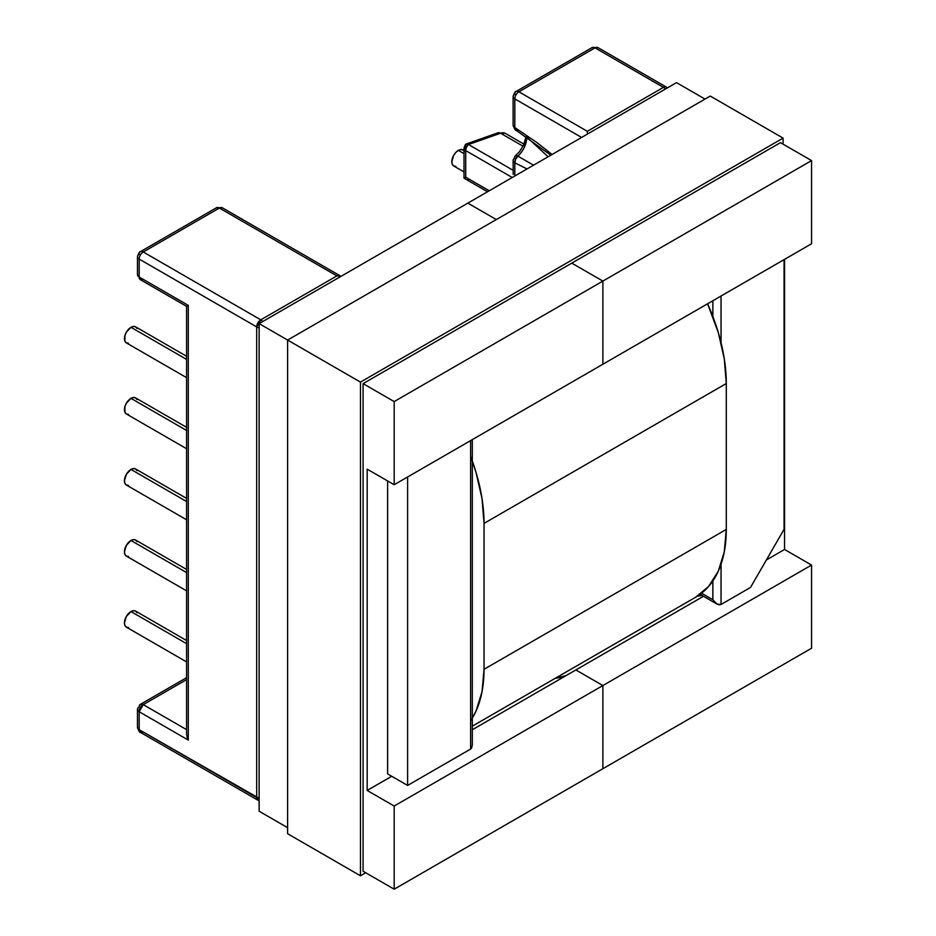 <?xml version="1.0" encoding="UTF-8"?>
<svg xmlns="http://www.w3.org/2000/svg" width="936" height="936" viewBox="0 0 936 936"><rect width="100%" height="100%" fill="white"/><g stroke="black" fill="none" stroke-linecap="round" stroke-linejoin="round"><path stroke-width="1.4" d="M464.01 153.668L458.347 150.392A9.255 5.347 120 0 0 452.299 158.558A9.255 5.347 120 0 0 453.714 165.976L452.299 164.338L451.795 161.741L453.714 155.282L455.832 152.416L458.347 150.392L464.01 153.668M186.58 430.466L130.981 398.362A9.255 5.347 120 0 0 124.933 406.528A9.255 5.347 120 0 0 126.348 413.946L124.933 412.308L124.933 406.528L126.348 403.252L130.981 398.362L186.58 430.466M186.58 359.401L130.981 327.296A9.255 5.347 120 0 0 124.933 335.462A9.255 5.347 120 0 0 126.348 342.88L124.933 341.242L124.933 335.462L126.348 332.186L130.981 327.296L186.58 359.401M527.038 168.948L514.812 162.817A5.792 3.346 180 0 1 513.115 160.454A5.792 3.346 180 0 1 514.812 158.09A5.792 2.656 51.5 0 1 515.303 155.926A5.792 2.656 51.5 0 1 517.959 156.16C523.493 150.614 526.477 144.284 526.898 137.147L524.382 147.268L521.504 152.159L517.959 156.16L515.42 155.844L514.823 156.698M500.549 133.216A13.198 7.617 -60 0 1 505.393 133.403A13.198 7.617 120 0 0 500.549 133.216L523.048 146.203L500.549 133.216A5.792 3.919 -109.4 0 0 497.847 132.853A5.792 3.919 70.6 0 1 500.549 133.216L468.491 144.542L500.549 133.216M533.532 165.192L517.959 156.16A5.792 3.487 117.8 0 0 514.812 162.817L514.812 176.003L514.812 162.817L515.642 159.202L517.959 156.16M527.623 137.826L548.098 156.78L527.623 137.826M130.981 469.427L186.58 501.52L130.981 469.427A9.255 5.347 120 0 0 124.933 477.594A9.255 5.347 120 0 0 126.348 485.012L124.933 483.374L124.441 480.765L126.348 474.318L130.981 469.427L133.485 468.562L135.615 468.971A9.255 5.347 120 0 0 130.981 469.427M130.981 540.493L186.58 572.586L130.981 540.493A9.255 5.347 120 0 0 124.933 548.648A9.255 5.347 120 0 0 126.348 556.078L124.933 554.44L124.441 551.83L126.348 545.384L130.981 540.493L133.485 539.627L135.615 540.037A9.255 5.347 120 0 0 130.981 540.493M130.981 611.559L186.58 643.652L130.981 611.559A9.255 5.347 120 0 0 124.933 619.714A9.255 5.347 120 0 0 126.348 627.132L124.933 625.505L124.441 622.896L126.348 616.45L130.981 611.559L133.485 610.693L135.615 611.103A9.255 5.347 120 0 0 130.981 611.559M701.555 593.213L712.869 599.742L712.869 580.928L712.869 599.742L716.953 604.071L719.176 604.832L721.048 604.469L750.508 587.457L784.064 529.343L784.064 259.635L784.064 529.343L750.508 587.457L721.048 604.469L721.048 564.186L721.048 604.469L716.953 604.071L712.869 599.742L701.555 593.213M712.869 316.543L712.869 300.748L712.869 316.543M550.836 155.201L515.83 130.116C515.525 130.853 514.625 129.215 513.115 125.213A5.792 3.346 0 0 0 514.812 127.577A5.792 3.346 180 0 1 513.115 125.213L513.115 96.525A5.792 3.346 0 0 0 514.812 98.888A5.792 3.346 180 0 1 513.115 96.525A5.792 3.346 180 0 1 514.812 94.162A5.792 3.346 60 0 1 516.017 91.517A5.792 3.346 60 0 1 518.907 91.81L595.015 47.865A5.792 3.346 -120 0 0 592.125 47.572L597.905 47.572A5.792 3.346 120 0 0 595.015 47.865L663.437 87.364A5.792 3.346 -60 0 1 666.327 87.071A5.792 3.346 120 0 0 663.437 87.364L587.328 131.309L518.907 91.81L595.015 47.865L663.437 87.364L587.328 131.309L518.907 91.81A5.792 3.346 120 0 0 514.812 98.888L581.595 137.452L514.812 98.888L514.812 127.577L536.843 142.494L552.076 154.499M464.443 177.934L465.707 177.196L464.01 178.179L464.01 148.262A5.792 3.346 0 0 0 464.092 148.824L468.491 144.542L464.092 148.824A5.792 3.346 0 0 0 465.707 150.614A5.792 3.346 -60 0 1 468.491 144.542L465.765 144.202L468.491 144.542L513.115 170.305L468.491 144.542A5.792 3.346 120 0 0 465.707 150.614L512.249 177.489L465.707 150.614L465.707 177.196L489.224 190.78L465.707 177.196L465.707 150.614A5.792 3.346 180 0 1 464.092 148.824A5.792 3.346 180 0 1 464.01 148.262A5.792 3.346 180 0 1 465.286 146.168L466.023 144.085L497.847 132.853L505.37 133.392L524.008 144.156M721.048 296.022L721.048 342.728L721.048 296.022M139.172 729.682L256.686 797.53L256.686 326.921L139.172 259.073L139.172 277.021L188.276 305.37L188.276 740.083L139.172 711.734L139.172 729.682A5.792 3.346 120 0 0 140.365 732.338L137.475 727.319A5.792 3.346 0 0 0 139.172 729.682L139.172 711.734L188.276 740.083L188.276 305.37L186.58 306.353L188.276 305.37L139.172 277.021A5.792 3.346 120 0 0 140.365 279.677L139.172 277.021L139.172 259.073L256.686 326.921L256.686 797.53A5.792 3.346 0 0 0 259.143 798.373L139.172 729.682M471.908 747.548L470.621 749.057L407.605 785.433L387.633 773.908L387.633 480.952L387.633 773.908L407.605 785.433L407.605 476.986L407.605 785.433L470.621 749.057L470.621 440.599L470.621 749.057L472.317 745.384M186.58 729.647L143.255 704.644L186.58 679.63L143.255 704.644A5.792 3.346 120 0 0 139.172 711.734A5.792 3.346 180 0 1 137.475 709.371A5.792 3.346 180 0 1 139.172 707.008A5.792 3.346 60 0 1 140.365 704.352A5.792 3.346 60 0 1 143.255 704.644L140.365 704.352L137.475 709.371L139.172 711.734L143.255 704.644L186.58 729.647M259.143 327.764A5.792 3.346 180 0 1 256.686 326.921A5.792 3.346 -60 0 1 260.781 319.831L143.255 251.983L219.375 208.038L336.89 275.886L260.781 319.831L143.255 251.983A5.792 3.346 120 0 0 139.172 259.073A5.792 3.346 -60 0 1 143.255 251.983A5.792 3.346 -120 0 0 140.365 251.69A5.792 3.346 60 0 1 143.255 251.983L219.375 208.038A5.792 3.346 -120 0 0 216.473 207.757L219.375 208.038L336.89 275.886L260.781 319.831L256.686 326.921L259.143 327.764M259.143 800.444A5.792 3.346 -60 0 1 257.891 800.186A5.792 3.346 -60 0 1 256.686 797.53L257.891 800.186L140.365 732.338L143.255 732.046M187.013 737.182L188.276 740.083L186.58 734.374L186.58 306.353L140.365 279.677L137.475 274.657A5.792 3.346 0 0 0 139.172 277.021L137.475 274.657L137.475 256.71A5.792 3.346 0 0 0 139.172 259.073A5.792 3.346 180 0 1 137.475 256.71A5.792 3.346 180 0 1 139.172 254.346A5.792 3.346 60 0 1 140.365 251.69C139.897 251.047 138.926 252.72 137.475 256.71M128.478 627.553L126.348 627.132L186.58 661.904M186.58 640.528L135.615 611.103L137.03 612.729M128.478 556.487L126.348 556.078L186.58 590.838M186.58 569.462L135.615 540.037L137.03 541.663M128.478 485.421L126.348 485.012L186.58 519.772M186.58 498.397L135.615 468.971L137.03 470.609M468.491 180.063L467.45 179.595L468.491 180.063M262.735 321.539L260.781 319.831A5.792 3.346 60 0 1 262.735 321.539M340.025 276.249L336.89 275.886L340.025 276.249M140.365 251.69L216.473 207.757L222.265 207.757A5.792 3.346 120 0 0 219.375 208.038L222.265 207.757L341.043 276.331M143.255 279.384L140.365 279.677M663.437 87.364A5.792 3.346 60 0 1 665.391 89.072A5.792 3.346 -120 0 0 663.437 87.364M517.198 130.373L515.642 129.975L514.812 127.577L514.812 98.888A5.792 3.346 -60 0 1 518.907 91.81A5.792 3.346 -120 0 0 516.017 91.517L592.125 47.572L597.905 47.572L666.327 87.071A5.792 3.346 -60 0 1 667.181 88.031M587.328 133.474L587.328 131.309L587.328 133.474M517.959 130.186A5.792 3.908 70.3 0 1 516.216 128.454L516.216 128.454M513.197 174.388L513.115 160.454A5.792 3.346 0 0 0 514.812 162.817M514.812 127.577A5.792 3.194 122.1 0 0 515.818 130.104M186.58 356.265L135.615 326.839A9.255 5.347 120 0 0 130.981 327.296L133.485 326.43L135.615 326.839L137.03 328.477M128.478 343.29L126.348 342.88L186.58 377.653M186.58 427.331L135.615 397.905A9.255 5.347 120 0 0 130.981 398.362L133.485 397.496L135.615 397.905L137.03 399.543M128.478 414.355L126.348 413.946L186.58 448.707M464.01 150.544L462.969 149.935A9.255 5.347 120 0 0 458.347 150.392L460.851 149.526L462.969 149.935L464.396 151.573M455.832 166.386L453.714 165.976L464.01 171.92M465.344 144.565L464.01 148.262M472.317 461.003A148.145 85.527 60 0 1 484.041 523.388L726.289 383.526A148.145 85.527 -120 0 0 707.604 303.779L718.31 332.631L724.277 358.769L726.289 383.526L484.041 523.388L484.041 669.298A148.145 85.527 60 0 1 470.621 720.79M472.317 726.172L695.6 597.262A148.145 85.527 -120 0 0 726.289 529.437L484.041 669.298L726.289 529.437L726.289 383.526L726.289 529.437L724.277 551.877L718.31 571.124L708.634 586.451L695.6 597.25M470.621 456.394L476.061 472.493L482.028 498.631L484.041 523.388L484.041 669.298L482.028 691.727L476.061 710.986L472.317 718.134M602.878 364.244L811.559 243.758L811.559 160.594L602.878 281.092L602.878 364.244L602.878 281.092L571.767 263.133L602.878 281.092L811.559 160.594L780.46 142.646L363.086 383.62L394.185 401.579L394.185 484.731L811.559 243.758L811.559 160.594L780.46 142.646L363.086 383.62L394.185 401.579L602.878 281.092L394.185 401.579L394.185 484.731L367.169 469.147L367.169 790.452L394.185 806.036L394.185 889.2L811.559 648.227L811.559 565.063L602.878 685.55L602.878 768.713L602.878 685.55L575.862 669.954L703.474 596.279L575.862 669.954L602.878 685.55L575.862 669.954L602.878 685.55L394.185 806.036L394.185 889.2L363.086 871.24L363.086 383.62L363.086 871.24L394.185 889.2L602.878 768.713L602.878 685.55L602.878 768.713L811.559 648.227L811.559 565.063L784.555 549.467L784.555 259.354L784.555 549.467L811.559 565.063L394.185 806.036L367.169 790.452L391.728 776.272L367.169 790.452L367.169 469.147L394.185 484.731L602.878 364.244L602.878 281.092L571.767 263.133L602.878 281.092L602.878 364.244M496.314 219.562L467.836 203.124L676.529 82.637L467.836 203.124L496.314 219.562L467.836 203.124L259.143 323.61L467.836 203.124L496.314 219.562M705.007 99.076L676.529 82.637L705.007 99.076M566.257 675.5L555.165 678.343L566.257 675.5A120.136 69.358 60 0 1 555.165 678.331A120.136 69.358 -120 0 0 566.268 675.5M697.449 596.138L701.918 595.378A120.136 69.358 -120 0 1 697.449 596.138M766.385 559.962L784.555 549.467L766.385 559.962M259.143 811.243L259.143 323.61L287.621 340.06L287.621 833.73L360.465 875.78L360.465 382.11L287.621 340.06L360.465 382.11L783.081 138.107L710.248 96.057L287.621 340.06L710.248 96.057L783.081 138.107L783.081 144.156L783.081 138.107L360.465 382.11L360.465 875.78L287.621 833.73L287.621 340.06L259.143 323.61L259.143 811.243L287.621 827.681L259.143 811.243M472.317 729.741L575.862 669.954L472.317 729.741M365.695 872.761L360.465 875.78L365.695 872.761M525.973 136.703L523.587 145.103L519.363 151.866L515.303 155.938L513.115 160.454M259.143 800.725L257.891 800.186M137.475 709.371L137.475 727.319C138.926 731.308 139.897 732.982 140.365 732.338M186.58 677.676L140.365 704.352M700.093 594.325L716.953 604.071M472.317 745.313L472.317 439.627M666.327 87.071L667.427 87.89M513.115 96.525C514.578 92.547 515.537 90.874 516.017 91.517M464.01 178.179L487.527 191.751"/></g></svg>
